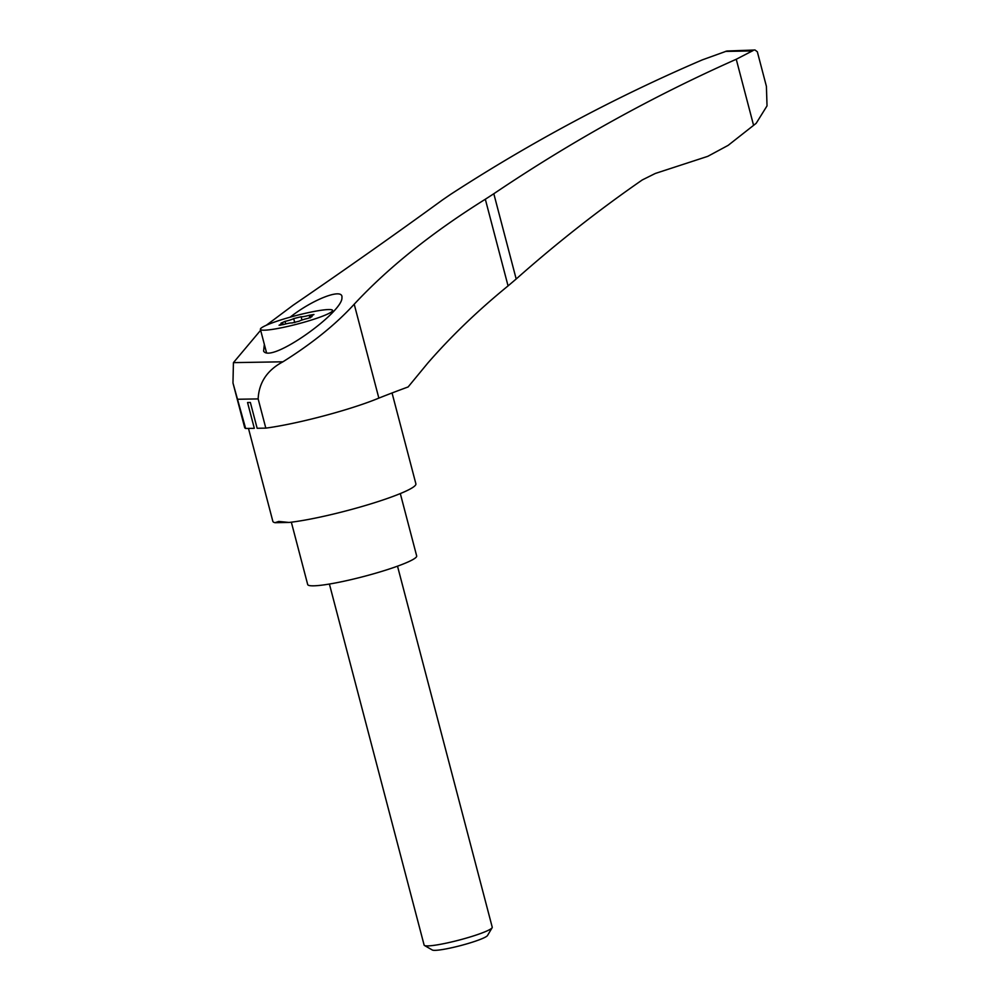 <?xml version="1.0" encoding="UTF-8"?>
<svg xmlns="http://www.w3.org/2000/svg" width="1000" height="1000" viewBox="0 0 1000 1000"><rect width="100%" height="100%" fill="white"/><g stroke="black" fill="none" stroke-linecap="round" stroke-linejoin="round"><path stroke-width="1.5" d="M753.075 50.562L736.25 59.262C652.15 96.625 571.337 141.45 493.812 193.738L485.325 199.237C432.088 232.512 388.375 267.5 354.212 304.212L378.85 398.113A345.75 39.6 -14.7 0 1 408.125 386.95L427.85 363.013C451.188 336.2 477.925 310.5 508.062 285.9L516.188 279C556.512 243.238 598.538 210.212 642.275 179.938L655.3 173.463L707.75 156.35L728.125 145.375L756.188 123.3L767.025 105.875L766.413 86.375L757.337 51.775L755.025 50L726.875 51.013L702.412 59.837C615.1 97.25 531.112 142.125 450.462 194.462L442.475 199.95C396.438 233.475 346.65 268.575 293.1 305.238L266.388 325.213M260.637 330.262L233.425 362.638L232.975 382.987L245.637 428.475A77.463 8.875 -14.7 0 1 244.65 427.488L232.975 382.987M378.85 398.113A77.463 8.875 -14.7 0 1 265.812 428.125L258.15 398.913C258.925 382.562 267.188 370.188 282.925 361.8C312.137 343.488 335.9 324.288 354.212 304.212M264.337 344.375L263.6 351.138C271.025 363.95 343.45 311.837 341.925 297.613C343.475 287.475 313.062 299.088 290.163 317.162M247.55 402.525A73.938 8.462 -14.7 0 0 250.362 402.475L247.55 402.525L254.312 428.325L245.637 428.475M248.475 428.425L272.85 521.35A73.938 8.462 -14.7 0 0 275.038 522.688L278.75 521.438L289.037 522.45A73.938 8.462 -14.7 0 0 369.475 504.288A73.938 8.462 -14.7 0 0 415.887 483.825L392.05 392.975M265.812 428.125L257.137 428.275L250.362 402.475M726.875 51.013L755.025 50M736.25 59.262L753.587 125.363M289.037 522.45L275.038 522.688M310.538 317.7L310.212 316.488A6.9 0.787 165.3 0 0 312.05 316.55L307.987 318.363A6.9 0.787 165.3 0 0 299.312 321.138L291.9 323A6.9 0.787 165.3 0 0 283.762 324.462L279.062 325.238L280.413 324.513L280.6 325.2M310.212 316.488A6.9 0.787 165.3 0 1 312.587 315.225L313.938 314.5L309.225 315.275A6.9 0.787 165.3 0 1 301.1 316.737L301.962 320.012M283.15 324.637L282.787 323.25A6.9 0.787 165.3 0 0 280.95 323.188L285.012 321.375A6.9 0.787 165.3 0 0 293.688 318.6L301.1 316.737M282.787 323.25A6.9 0.787 165.3 0 1 280.413 324.513M397.512 566.163L492.238 927.225A35.213 4.037 165.3 0 1 492.125 927.738L487.512 935.512A28.725 3.287 165.3 0 1 460.65 945.575A28.725 3.287 165.3 0 1 432.312 950L424.475 945.487A35.213 4.037 165.3 0 1 424.125 945.1L329.4 584.038M492.125 927.738A35.213 4.037 165.3 0 1 459.2 940.062A35.213 4.037 165.3 0 1 424.475 945.487M400.312 493.575L416.675 555.938A56.337 6.45 165.3 0 1 363.812 576.475A56.337 6.45 165.3 0 1 307.688 584.525L291.337 522.175M280.2 320.15A37.325 4.275 165.3 0 1 332.6 310.4A37.325 4.275 165.3 0 1 297.587 324A37.325 4.275 165.3 0 1 260.4 329.338A37.325 4.275 165.3 0 1 280.2 320.15M485.325 199.237L508.062 285.9M282.925 361.8L233.425 362.638M752.463 50.938L725.438 51.4M309.225 315.275L309.913 317.875M293.688 318.6L294.75 322.638M285.012 321.375L285.688 323.938M258.15 398.913L237.975 399.25M493.812 193.738L516.188 279M332.987 311.887L332.6 310.4M266.562 352.85L260.4 329.338"/></g></svg>

